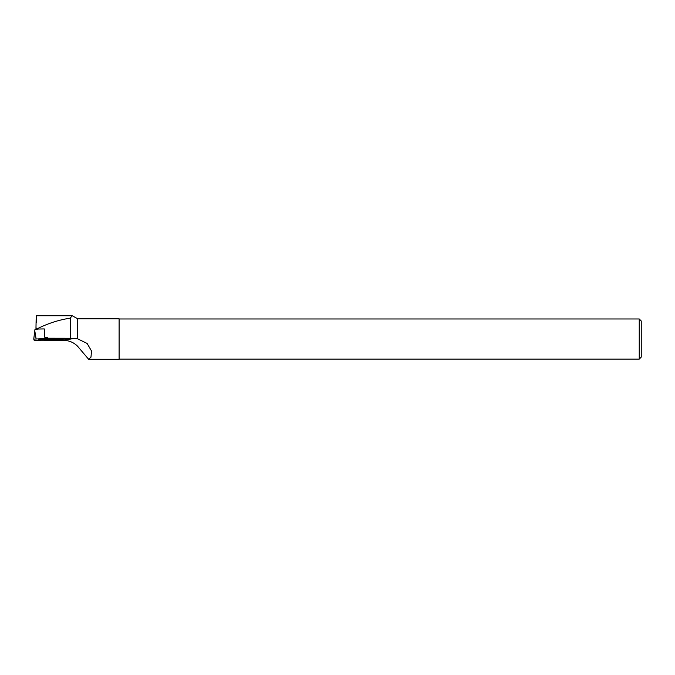 <?xml version="1.0" encoding="UTF-8"?>
<svg xmlns="http://www.w3.org/2000/svg" width="675" height="675" viewBox="0 0 675 675"><rect width="100%" height="100%" fill="white"/><g stroke="black" fill="none" stroke-linecap="round" stroke-linejoin="round"><path stroke-width="1.01" d="M36.112 338.884L34.779 330.843L33.75 339.12L34.324 340.757L36.737 340.664L34.324 340.757L33.75 339.12L48.381 338.386L33.75 339.12L34.957 329.484L37.268 329.392M36.737 340.664L57.215 338.622L36.737 340.664M41.673 339.112L38.382 339.626L41.825 339.694L51.958 338.69L41.673 339.112M88.636 359.294L119.104 359.294L119.104 318.777L77.718 318.777L77.718 338.85L87.092 343.432L91.538 351.017L90.965 357.168L88.636 359.277L77.389 346.03C73.55 342.352 68.96 340.462 63.627 340.343L41.293 340.208M77.718 338.85L70.234 338.259L47.706 338.217L68.816 338.977L46.735 339.668M70.234 338.259L70.234 318.144L72.166 315.731L77.718 318.777M70.234 318.144C58.649 319.916 47.469 323.553 36.695 329.054L35.986 327.535C36.172 313.791 36.391 312.145 36.636 322.591M36.695 329.054L44.272 328.927L44.837 337.458L47.647 337.272L47.706 338.217M641.25 357.092L641.25 320.988L639.242 318.98L639.242 359.1L641.25 357.092M44.837 337.458L47.663 337.5M64.235 338.723L64.26 339.145M35.977 329.442L35.986 327.535M74.292 338.377L63.627 340.343M72.166 315.731L36.34 315.731M119.104 359.1L639.242 359.1M119.104 318.98L639.242 318.98"/></g></svg>
